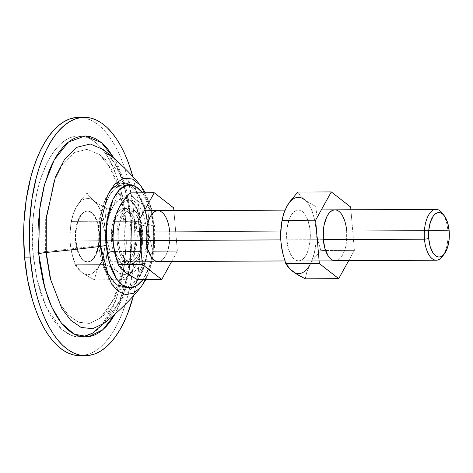 <?xml version="1.0" encoding="UTF-8"?>
<svg xmlns="http://www.w3.org/2000/svg" width="473" height="473" viewBox="0 0 473 473"><rect width="100%" height="100%" fill="white"/><g stroke="black" fill="none" stroke-linecap="round" stroke-linejoin="round"><path stroke-width="0.35" stroke-dasharray="2.37 1.77" d="M334.825 260.706L337.148 260.327L339.383 258.991L341.453 256.738L343.274 253.664L345.905 245.546L346.614 240.81L346.679 230.895L310.152 231.066A25.424 11.878 89.7 0 0 298.351 210.042A25.424 11.878 89.7 0 0 286.792 239.858L286.597 234.886L287.566 225.207L290.197 217.083L292.018 214.009L294.088 211.762L296.329 210.426L298.646 210.047L300.958 210.651L303.175 212.2L305.215 214.647L306.995 217.899L309.513 226.265L310.347 236.039L310.087 240.988L308.248 250.063L306.746 253.841L304.925 256.916L302.856 259.163L300.621 260.505L298.297 260.877L295.986 260.28L293.768 258.725L291.729 256.277L288.5 249.105L286.792 239.858L323.319 239.681L286.792 239.858A25.424 11.878 89.7 0 0 298.593 260.883A25.424 11.878 89.7 0 0 310.152 231.066L346.679 230.895A25.424 11.878 -90.3 0 1 335.12 260.712L298.593 260.883M442.527 256.354A25.424 11.878 89.7 0 0 447.83 230.41L98.863 232.083A25.424 11.878 89.7 0 0 87.062 211.053A25.424 11.878 89.7 0 0 75.503 240.869L146.305 240.532L75.503 240.869A25.424 11.878 89.7 0 0 87.304 261.9A25.424 11.878 89.7 0 0 98.863 232.083L447.83 230.41A25.424 11.878 -90.3 0 1 443.532 254.841M443.343 214.695A25.424 11.878 -90.3 0 1 447.83 230.41L449.179 230.942L447.83 230.41A25.424 11.878 89.7 0 0 442.32 213.187M98.863 232.083L97.154 222.836L95.7 218.91L93.926 215.664L91.886 213.217L89.669 211.662L87.357 211.059L85.034 211.437L82.799 212.773L80.729 215.026L78.908 218.1L76.277 226.218L75.568 230.954L75.503 240.869L77.211 250.116L78.66 254.042L80.44 257.288L82.479 259.736L84.697 261.291L87.008 261.894L89.326 261.516L91.567 260.18L93.636 257.927L95.457 254.852L98.088 246.735L99.058 237.05L98.863 232.083M138.222 276.149L139.21 272.649L138.222 276.149M140.57 269.107L139.21 272.649L142.343 265.524L140.57 269.107M144.549 261.918L142.343 265.524L147.127 258.359L144.549 261.918M150.024 254.835L153.205 251.346L150.024 254.835M151.508 246.055L153.205 251.346L177.369 251.228L173.887 210.639L177.369 251.228L153.205 251.346L150.095 240.674L151.508 246.055M149.013 235.193L150.095 240.674L148.333 229.677L149.013 235.193M114.431 250.992A36.326 16.969 89.7 0 0 114.549 251.547A36.326 16.969 89.7 0 0 135.101 270.934A36.326 16.969 89.7 0 0 146.583 229.99L148.333 229.677L146.583 229.99L146.861 237.091L146.482 244.163L145.471 250.927L143.863 257.129L141.711 262.533L139.109 266.926L136.153 270.136L132.954 272.052L129.643 272.59L126.338 271.733L123.169 269.509L120.254 266.009L117.718 261.368L114.454 251.116M118.209 240.662L146.305 240.532L118.209 240.662L118.274 230.747L120.112 221.671L121.614 217.893L123.435 214.819L125.505 212.572L127.745 211.23L130.063 210.857L132.375 211.455L134.592 213.01L136.632 215.457L139.86 222.629L141.569 231.876A25.424 11.878 89.7 0 0 129.768 210.852A25.424 11.878 89.7 0 0 118.209 240.662A25.424 11.878 89.7 0 0 130.01 261.693A25.424 11.878 89.7 0 0 141.569 231.876L141.504 241.792L139.665 250.867L138.163 254.651L136.342 257.72L134.273 259.973L132.038 261.309L129.714 261.687L127.403 261.084L125.185 259.529L123.146 257.081L119.917 249.915L118.209 240.662M130.01 261.693L158.106 261.557A25.424 11.878 -90.3 0 0 169.665 231.74L141.569 231.876L169.665 231.74L169.6 241.662L167.761 250.737L166.26 254.515L164.438 257.59L162.369 259.837L160.134 261.173L157.811 261.551M142.964 279.738L144.88 276.817L148.268 269.841L151.987 257.052L153.802 242.478L153.559 227.365A9.531 1.437 -4.9 0 0 154.624 226.597A9.531 1.437 -4.9 0 0 154.086 226.177L150.373 205.654L140.469 185.375L150.373 205.654L154.086 226.177A317.779 47.95 -4.9 0 0 131.287 220.471A9.531 1.437 175.1 0 1 130.063 219.88A9.531 1.437 175.1 0 1 131.133 219.105L128.591 200.12L124.369 182.531L118.628 167.016L114.419 158.727L126.332 189.691L131.133 219.105A9.531 1.437 -4.9 0 0 130.063 219.88A9.531 1.437 -4.9 0 0 131.287 220.471L131.884 244.003L128.739 272.413L119.693 301.685L104.066 323.296L119.693 301.685L128.739 272.413L131.884 244.003L131.287 220.471A317.779 47.95 175.1 0 1 154.086 226.177L153.086 255.521L148.77 272.572L140.954 287.064L148.77 272.572L153.086 255.521L154.086 226.177A9.531 1.437 175.1 0 1 154.624 226.597A9.531 1.437 175.1 0 1 153.559 227.365L152.826 252.233L149.391 266.784L143.071 279.596M131.287 220.471L123.885 183.086L115.447 164.101L103.232 149.498L115.447 164.101L123.885 183.086L131.287 220.471M139.689 215.889A119.166 55.666 -90.3 0 1 133.433 295.826L136.053 284.569L137.968 273.648L140.25 250.85L140.599 239.184L139.689 215.889L134.066 215.913L139.689 215.889L136.673 193.386L132.86 176.683A119.166 55.666 -90.3 0 1 139.689 215.889M82.692 355.513A119.166 55.666 89.7 0 0 134.066 215.913L134.976 239.208L133.753 262.403L130.43 284.598L128.023 295.051L125.144 304.943L121.827 314.178L118.102 322.663L113.999 330.32L109.565 337.072L104.84 342.854L99.868 347.614L94.695 351.303L89.379 353.887L83.963 355.341L79.937 355.678M82.604 336.871L71.713 335.599L61.62 329.344L45.958 306.729L36.971 279.318L33.116 253.895A15.887 2.395 175.1 0 1 45.609 251.565L49.825 277.284L60.319 304.316L68.514 315.296L78.441 322.202L89.35 323.431L100.116 318.317L114.844 297.949L123.37 270.361L126.338 243.583L125.777 221.405A15.887 2.395 175.1 0 1 123.731 220.424A15.887 2.395 175.1 0 1 125.511 219.135L126.226 242.342L123.701 270.178L116.062 299.77L102.274 324.62M110.256 190.158L103.303 203.532L99.496 219.023L98.644 245.605A311.423 46.987 175.1 0 1 45.609 251.565A311.423 46.987 -4.9 0 0 98.644 245.605L98.845 224.042L105.29 198.589L111.729 188.396L119.764 182.968L128.153 183.53L135.58 189.436L144.697 208.102L148.114 226.999A311.423 46.987 -4.9 0 0 125.777 221.405L118.794 186.173L110.848 168.282L99.336 154.517L87.15 149.326L74.421 152.454L62.974 163.67L54.182 180.615L45.674 219.277L45.609 251.565L49.825 277.284L60.319 304.316L68.514 315.296L78.441 322.202L89.35 323.431L100.116 318.317L114.844 297.949L123.37 270.361L126.338 243.583L125.777 221.405A311.423 46.987 175.1 0 1 148.114 226.999L144.697 208.102L135.58 189.436L130.483 184.789M100.708 246.344L100.601 245.203A3.175 0.479 175.1 0 1 98.644 245.605A3.175 0.479 -4.9 0 0 100.601 245.203C98.378 230.718 102.464 192.842 119.923 185.564C137.495 179.663 147.617 212.194 147.937 227.395A3.175 0.479 -4.9 0 0 148.291 227.135A3.175 0.479 -4.9 0 0 148.114 226.999A3.175 0.479 175.1 0 1 148.291 227.135A3.175 0.479 175.1 0 1 147.937 227.395L148.333 237.464L147.192 252.363L144.082 265.879L141.037 273.536L137.347 279.762L133.155 284.32L130.92 285.917L128.621 287.034L123.92 287.797L119.231 286.579L114.738 283.428L112.615 281.163L108.737 275.369L104.066 263.94L101.908 254.929L100.288 240.183L100.359 230.091L101.346 220.235L104.456 206.719L109.275 195.751L113.236 190.329L115.388 188.272L119.923 185.564L124.624 184.801L126.977 185.162L131.589 187.355L135.922 191.429L137.933 194.125L141.533 200.706L144.472 208.658L146.636 217.669L147.937 227.395L145.572 260.617L138.506 278.071L127.326 287.442M137.046 231.492A27.806 12.99 89.7 0 0 124.139 208.492A27.806 12.99 89.7 0 0 111.492 241.106L117.115 241.076A27.806 12.99 -90.3 0 1 129.756 208.463A27.806 12.99 -90.3 0 1 142.663 231.463L137.046 231.492L142.663 231.463A27.806 12.99 -90.3 0 1 130.022 264.076A27.806 12.99 -90.3 0 1 117.115 241.076L111.492 241.106A27.806 12.99 89.7 0 0 124.405 264.105A27.806 12.99 89.7 0 0 137.046 231.492L135.177 221.376L133.587 217.083L131.642 213.536L129.413 210.857L126.989 209.155L124.458 208.498L121.922 208.912L119.474 210.373L117.209 212.832L115.223 216.196L112.343 225.077L111.279 235.666L111.492 241.106L112.196 246.356L114.951 255.509L116.896 259.062L119.125 261.74L121.549 263.437L124.08 264.094L126.616 263.686L129.064 262.219L131.328 259.76L133.321 256.401L134.965 252.263L136.969 242.336L137.046 231.492M153.559 227.365L152.253 217.639L150.089 208.628L147.15 200.682L142.651 192.824L150.544 210.189L153.559 227.365M114.295 221.689L115.92 215.41L118.067 210.012L120.668 205.619L123.624 202.403L126.823 200.493L130.14 199.955L133.445 200.812L136.614 203.035L139.523 206.53L142.066 211.171L144.135 216.776L145.66 223.132L146.583 229.99A36.326 16.969 89.7 0 0 132.127 200.298A36.326 16.969 89.7 0 0 114.578 220.341A36.326 16.969 89.7 0 0 114.289 221.695M98.644 245.605L101.589 262.793L109.151 280.448L115.034 286.94L121.981 290.026L129.277 288.731L136.023 283.049L143.224 269.711L147.192 254.013L148.114 226.999L147.192 254.013L143.224 269.711L136.023 283.049L129.277 288.731L121.981 290.026L115.034 286.94L109.151 280.448L101.589 262.793L98.644 245.605M125.511 219.135A15.887 2.395 -4.9 0 0 123.731 220.424A15.887 2.395 -4.9 0 0 125.777 221.405L118.794 186.173L110.848 168.282L99.336 154.517L87.15 149.326L74.421 152.454L62.974 163.67L54.182 180.615L45.674 219.277L45.609 251.565A15.887 2.395 -4.9 0 0 33.116 253.895C31.023 236.914 32.406 215.948 37.261 190.997C42.529 167.064 55.105 142.988 70.826 137.477C86.476 131.187 102.269 144.59 111.179 163.191C119.876 183.039 124.653 201.687 125.511 219.135L124.458 209.509L121.058 191.133L116.056 174.502L113.012 167.04L109.641 160.252L105.976 154.198L102.062 148.93L97.923 144.513L93.607 140.978L89.149 138.364L84.602 136.697L80.002 135.993L75.396 136.254L70.826 137.477L66.338 139.659L61.975 142.775L57.777 146.79L53.792 151.667L50.049 157.367L46.591 163.824L40.643 178.776L38.218 187.119L36.185 195.946L33.382 214.671L32.347 234.241L33.116 253.895L34.168 263.514L37.568 281.896L39.88 290.469L42.57 298.528L48.991 312.777L52.651 318.832L56.571 324.094L60.71 328.516L65.026 332.046L69.478 334.659L74.03 336.327L78.63 337.036L83.236 336.776L87.807 335.546L92.294 333.37L96.652 330.255L100.85 326.24L104.84 321.356L108.583 315.662L112.042 309.2L115.187 302.04L120.414 285.905L124.062 267.872L125.989 248.632L126.125 228.926L125.511 219.135M78.79 117.345L85.578 118.215L90.97 120.195L96.25 123.287L101.37 127.479L106.271 132.718L110.919 138.956L115.258 146.127L119.249 154.18L122.862 163.019L126.049 172.568L128.792 182.732L132.818 204.507L134.066 215.913A119.166 55.666 89.7 0 0 78.743 117.345M131.133 219.105L131.902 238.759L130.867 258.329L129.679 267.842L128.065 277.054L123.607 294.224L120.804 302.016L115.164 313.966L125.079 289.375L130.312 263.248L131.133 219.105M171.681 261.492L177.369 251.228L171.681 261.492M157.887 210.716L160.471 211.319L162.694 212.874L164.728 215.321L166.508 218.573L169.027 226.939M142.663 231.463L140.794 221.352L139.21 217.06L137.265 213.506L135.036 210.828L132.611 209.131L130.081 208.475L127.544 208.883L125.097 210.349L122.832 212.809L120.84 216.167L117.96 225.053L117.186 230.233L117.115 241.076L117.818 246.327L118.983 251.193L120.574 255.485L122.513 259.033L124.742 261.711L127.172 263.414L129.703 264.07L132.239 263.656L134.687 262.196L136.945 259.736L138.938 256.372L141.817 247.491L142.592 242.312L142.663 231.463M173.65 207.86L149.486 207.978L148.203 218.745L148.333 229.677L148.203 218.745L149.486 207.978L173.65 207.86M130.105 192.883L132.7 196.632L136.803 200.457L142.503 204.259L149.486 207.978L142.503 204.259L136.803 200.457L132.7 196.632L130.105 192.883M112.592 240.692A25.424 11.878 -90.3 0 1 124.151 210.875A25.424 11.878 -90.3 0 1 135.952 231.906L99.425 232.077A25.424 11.878 89.7 0 0 87.623 211.053A25.424 11.878 89.7 0 0 76.064 240.869L112.592 240.692L112.657 230.777L114.496 221.701L115.997 217.917L117.818 214.848L119.888 212.596L122.123 211.26L124.446 210.881L126.758 211.484L128.975 213.039L131.009 215.487L132.789 218.733L134.237 222.659L135.952 231.906L136.147 236.872L135.177 246.557L132.546 254.675L130.725 257.75L128.656 259.996L126.415 261.338L124.097 261.711L121.786 261.114L119.563 259.559L117.529 257.111L114.3 249.939L112.592 240.692L76.064 240.869L76.129 230.948L77.968 221.872L79.47 218.094L81.291 215.02L83.36 212.773L85.595 211.431L87.919 211.059L90.231 211.656L92.448 213.211L94.488 215.658L96.261 218.91L97.716 222.83L99.425 232.077L99.36 241.993L98.65 246.729L96.019 254.852L94.198 257.927L92.129 260.174L89.888 261.51L87.57 261.888L85.258 261.291L83.041 259.736L81.001 257.288L79.222 254.036L77.773 250.116L76.064 240.869A25.424 11.878 89.7 0 0 87.866 261.894A25.424 11.878 89.7 0 0 99.425 232.077L135.952 231.906A25.424 11.878 -90.3 0 1 124.393 261.723A25.424 11.878 -90.3 0 1 112.592 240.692M106.419 208.185L105.136 218.952L105.266 229.884L107.028 240.881L110.138 251.553L140.641 251.405L141.918 240.716L141.794 229.707L140.049 218.786L136.922 208.037L106.419 208.185L136.922 208.037L134.332 204.295L127.574 198.559L117.541 192.943L87.038 193.09L89.628 196.827L93.713 200.653L99.419 204.46L106.419 208.185L105.136 218.952L105.266 229.884L103.835 220.383L101.305 211.987L97.858 205.252L93.713 200.653L91.472 199.251L89.166 198.489L86.837 198.376L84.525 198.914L80.097 201.9L76.194 207.239L80.96 200.097L87.038 193.09L117.541 192.943L115.867 199.919L112.722 207.068L107.956 214.21L101.878 221.216L71.376 221.364L73.049 214.387L76.194 207.239L73.079 214.576L70.962 223.404L69.986 233.118L70.223 243.063L70.093 232.137L71.376 221.364L101.878 221.216L105.006 231.965L106.75 242.891L106.874 253.9L105.597 264.59L75.095 264.732L71.985 254.066L70.223 243.063L71.654 252.558L74.178 260.96L77.631 267.694L81.77 272.294L77.69 268.481L75.095 264.732L105.597 264.59L112.586 268.309L118.297 272.123L122.383 275.936L124.978 279.685L94.476 279.827L87.487 276.108L81.77 272.294L84.011 273.696L86.317 274.458L88.652 274.571L90.964 274.033L95.386 271.047L99.295 265.702L96.149 272.844L94.476 279.827L124.978 279.685L131.045 272.685L135.822 265.53L138.961 258.394L140.641 251.405L110.138 251.553L104.066 258.548L99.295 265.702L102.41 258.37L104.527 249.543L105.503 239.829L105.266 229.884L107.028 240.881L110.138 251.553L104.066 258.548L99.295 265.702L96.149 272.844L94.476 279.827L87.487 276.108L81.77 272.294L76.23 266.601L75.095 264.732L71.985 254.066L70.223 243.063A38.136 17.814 89.7 0 0 71.518 251.926A38.136 17.814 89.7 0 0 81.77 272.294A38.136 17.814 89.7 0 0 99.295 265.702A38.136 17.814 89.7 0 0 105.266 229.884A38.136 17.814 89.7 0 0 93.713 200.653L99.419 204.46L106.419 208.185M112.722 207.068L109.606 214.399L108.412 218.662L106.851 228.016L106.478 237.931L107.318 247.734L109.316 256.762L110.706 260.789L114.159 267.517L118.297 272.123L120.538 273.518L122.844 274.281L125.174 274.399L127.491 273.855L129.75 272.673L133.948 268.475L137.489 262.083L140.132 253.936L141.055 249.372L142.03 239.651L141.794 229.707L140.363 220.211L139.228 215.836L136.212 208.203L132.381 202.485L128 199.074L125.694 198.311L123.364 198.199L121.053 198.737L118.788 199.919L114.59 204.117L112.722 207.068A38.136 17.814 -90.3 0 1 130.241 200.475A38.136 17.814 -90.3 0 1 140.499 220.844A38.136 17.814 -90.3 0 1 141.794 229.707A38.136 17.814 -90.3 0 1 140.647 251.595A38.136 17.814 -90.3 0 1 135.822 265.53A38.136 17.814 -90.3 0 1 118.297 272.123A38.136 17.814 -90.3 0 1 106.75 242.891L106.874 253.9L105.597 264.59L112.586 268.309L118.297 272.123L122.383 275.936L124.978 279.685L131.045 272.685L135.822 265.53L138.961 258.394L140.286 253.386L141.918 240.716L141.794 229.707L140.049 218.786L136.922 208.037L134.332 204.295L130.241 200.475L124.535 196.667L117.541 192.943L115.867 199.919L112.722 207.068L107.956 214.21L101.878 221.216L105.006 231.965L106.75 242.891A38.136 17.814 -90.3 0 1 112.722 207.068M91.46 198.731L93.713 200.653A38.136 17.814 89.7 0 0 76.194 207.239L80.96 200.097L87.038 193.09L91.46 198.731M74.409 210.84L76.194 207.239A38.136 17.814 89.7 0 0 71.37 221.175A38.136 17.814 89.7 0 0 70.223 243.063L69.957 237.582L70.583 226.715L72.056 217.893L74.409 210.84M348.696 260.647L354.378 250.383L350.901 209.787L354.378 250.383L348.696 260.647M334.902 209.864L337.486 210.473L339.703 212.028L341.743 214.476L344.971 221.648L346.035 226.094M294.744 272.685L297.05 273.447L299.379 273.56L301.691 273.022L303.95 271.839L308.154 267.641L311.695 261.25L314.332 253.096L315.893 243.749L316.266 233.828L315.994 228.873L314.563 219.377L312.038 210.976L308.585 204.241L306.587 201.652L302.206 198.24L299.9 197.478L297.57 197.365L295.253 197.903L292.994 199.086L288.796 203.284M285.254 209.675L282.115 220.087M282.251 250.95L284.912 259.949L288.359 266.683L290.363 269.273M350.664 207.008L317.147 207.174L310.152 203.449L304.446 199.641L300.355 195.816L297.765 192.079L300.355 195.816L304.446 199.641L310.152 203.449L317.147 207.174L350.664 207.008M281.317 225.656L282.103 220.353M310.022 264.697L306.876 271.833L305.203 278.816L306.876 271.833L310.022 264.697L314.793 257.543L320.865 250.542L354.378 250.383L320.865 250.542L317.738 239.793L315.994 228.873L315.869 217.864L317.147 207.174L315.869 217.864L315.994 228.873L317.738 239.793L320.865 250.542L314.793 257.543L310.022 264.697A38.136 17.814 89.7 0 0 315.994 228.873A38.136 17.814 89.7 0 0 304.446 199.641M282.245 250.915A38.136 17.814 89.7 0 0 282.292 251.139A38.136 17.814 89.7 0 0 292.503 271.283M286.922 206.234A38.136 17.814 89.7 0 0 282.304 219.188A38.136 17.814 89.7 0 0 282.097 220.164M335.097 260.712L284.9 260.948M158.083 261.557L87.304 261.9M321.303 209.929L285.018 210.107M144.289 210.781L87.062 211.053M157.864 210.716L129.768 210.852M145.855 279.584L151.047 266.536L154.594 247.202L154.624 226.591L151.472 208.315L145.436 192.807M104.066 323.296C120.763 311.737 134.645 263.615 130.063 219.88C127.627 187.066 115.43 158.236 103.232 149.498M100.116 318.317L103.747 314.817C107.282 310.867 110.658 305.115 113.875 297.564C122.578 275.8 125.859 250.087 123.731 220.424C122.129 202.763 118.622 187.604 113.213 174.951C108.518 164.628 103.889 157.816 99.336 154.517C113.029 165.189 125.109 176.831 135.58 189.436C142.556 198.299 146.796 210.869 148.291 227.135C149.846 250.95 145.761 269.592 136.023 283.049C125.682 295.755 113.709 307.509 100.116 318.317M124.139 208.492L129.756 208.463M124.405 264.105L130.022 264.076M124.151 210.875L87.623 211.053M124.393 261.723L87.866 261.894M71.612 252.393L71.518 251.926M71.73 219.383L71.37 221.175M140.286 253.386L140.647 251.595M140.398 220.377L140.499 220.844M334.878 209.864L298.351 210.042"/><path stroke-width="0.71" d="M443.532 254.841A25.424 11.878 -90.3 0 1 436.272 260.227A25.424 11.878 -90.3 0 1 424.47 239.196L323.319 239.681L424.47 239.196A25.424 11.878 89.7 0 0 442.527 256.354L444.537 253.646A22.243 10.394 -90.3 0 1 428.739 238.634L424.47 239.196L428.739 238.634L428.798 229.955L430.406 222.014L433.315 216.019L435.125 214.05L437.082 212.88L439.11 212.548L441.138 213.075L443.077 214.435L444.857 216.581L447.683 222.854L449.179 230.942A22.243 10.394 -90.3 0 1 444.537 253.646M280.796 239.888L146.305 240.532L280.796 239.888M449.179 230.942L449.119 239.622L447.517 247.562L444.608 253.558L442.793 255.526L440.836 256.697L438.808 257.028L436.786 256.502L434.841 255.142L433.061 253.002L430.235 246.729L428.739 238.634A22.243 10.394 -90.3 0 1 433.067 216.368A22.243 10.394 -90.3 0 1 444.36 215.877A22.243 10.394 -90.3 0 1 449.179 230.942M444.36 215.877L442.32 213.187A25.424 11.878 89.7 0 0 429.413 213.749A25.424 11.878 89.7 0 0 424.47 239.196A25.424 11.878 -90.3 0 1 436.029 209.379A25.424 11.878 -90.3 0 1 443.343 214.695M114.454 251.116L113.201 242.548L113.029 237.381L113.159 231.93L114.442 221.157L138.607 221.045L114.442 221.157L116.122 214.168L119.279 207.008L124.038 199.878L130.105 192.883L154.269 192.765L173.65 207.86L173.887 210.639L173.65 207.86L154.269 192.765L138.607 221.045L142.326 264.413L118.161 264.531L115.051 253.859L113.201 242.548A36.326 16.969 89.7 0 0 114.431 250.992L113.289 242.856L113.029 237.381L113.65 226.508L116.122 214.168L119.279 207.008L121.472 203.425L130.105 192.883L154.269 192.765L138.607 221.045L142.326 264.413L161.707 279.508L171.681 261.492L161.707 279.508L137.542 279.62L127.497 273.997L120.751 268.268L118.161 264.531L114.685 252.186M157.811 261.551L155.499 260.954L153.282 259.399L151.248 256.951L148.019 249.779L146.305 240.532A25.424 11.878 -90.3 0 1 157.864 210.716A25.424 11.878 -90.3 0 1 169.665 231.74L169.027 226.939M104.066 323.296L92.637 328.723L81.066 327.417L70.536 320.091L61.839 308.437L50.706 279.762L46.23 252.47A9.531 1.437 -4.9 0 0 38.733 253.865A9.531 1.437 175.1 0 1 46.23 252.47L46.301 218.213L55.329 177.186L64.653 159.212L76.803 147.31L90.308 143.993L103.232 149.498L90.308 143.993L76.803 147.31L64.653 159.212L55.329 177.186L46.301 218.213L46.23 252.47A317.779 47.95 -4.9 0 0 100.347 246.392A9.531 1.437 -4.9 0 0 106.224 245.174L106.472 224.019L113.047 199.198L119.533 189.596L127.503 184.973L135.639 186.356L142.651 192.824L139.423 189.141L134.929 185.99L130.241 184.772L125.54 185.534L123.24 186.652L121.005 188.248L116.813 192.807L113.124 199.032L110.079 206.689L106.969 220.205L105.976 230.061L106.224 245.174L107.525 254.9L111.066 268.037L112.627 271.863L116.228 278.443L120.355 283.404L122.566 285.213L127.184 287.407L131.896 287.637L134.237 287.005L138.772 284.297L143.071 279.596L136.644 285.828L129.525 287.767L122.631 285.254L116.742 279.188L109.145 262.024L106.224 245.174A9.531 1.437 175.1 0 1 100.347 246.392L103.546 265.057L111.764 284.232L118.149 291.285L125.7 294.638L133.623 293.236L140.954 287.064L133.623 293.236L125.7 294.638L118.149 291.285L111.764 284.232L103.546 265.057L100.347 246.392A317.779 47.95 175.1 0 1 46.23 252.47L50.706 279.762L61.839 308.437L70.536 320.091L81.066 327.417L92.637 328.723L104.066 323.296C118.014 312.215 130.306 300.136 140.954 287.064L145.855 279.584M38.733 253.865L39.507 210.136L44.61 184.234L54.306 159.726L68.484 142.024L85.211 135.946L101.382 142.592L114.419 158.721L107.678 148.906L103.54 144.484L99.224 140.954L94.771 138.341L90.219 136.673L85.619 135.964L81.013 136.224L76.443 137.454L71.955 139.63L67.592 142.745L63.4 146.76L59.409 151.644L55.666 157.338L52.207 163.8L49.062 170.96L43.835 187.095L40.187 205.128L38.26 224.368L37.964 234.212L38.733 253.865L39.791 263.491L43.191 281.867L48.193 298.498L51.238 305.96L54.608 312.748L58.268 318.802L62.188 324.07L66.326 328.487L70.643 332.022L75.101 334.636L79.647 336.303L84.247 337.007L88.853 336.746L93.423 335.523L97.911 333.341L102.274 330.225L106.472 326.21L110.457 321.333L115.164 313.966L102.966 329.634L88.628 336.782L74.155 334.163L61.472 323.189L51.687 306.942L44.959 288.607L38.733 253.865M79.937 355.678L73.049 354.809L67.657 352.834L62.377 349.736L57.263 345.55L52.355 340.312L47.714 334.074L43.374 326.896L39.377 318.849L35.771 310.01L32.578 300.461L27.576 279.614L24.561 257.111L30.183 257.087L33.193 279.584L35.457 290.268L38.201 300.432L41.388 309.981L45 318.82L48.991 326.873L53.331 334.044L57.978 340.282L62.879 345.521L68 349.713L73.28 352.805L78.672 354.785L84.123 355.625L89.58 355.312L94.996 353.857L100.317 351.273L105.485 347.584L110.457 342.824L115.181 337.042L119.616 330.29L123.719 322.633L127.45 314.149L133.433 295.826A119.166 55.666 -90.3 0 1 85.507 355.655A119.166 55.666 -90.3 0 1 30.183 257.087L24.561 257.111A119.166 55.666 89.7 0 0 79.884 355.678A119.166 55.666 89.7 0 0 82.692 355.513M102.274 324.62L92.826 333.039L82.604 336.871M130.483 184.789L120.142 182.862L110.256 190.158M114.797 219.176L114.289 221.695A36.326 16.969 89.7 0 0 113.201 242.548L112.923 235.448L113.295 228.382L114.306 221.612M127.326 287.442L116.334 284.787L107.879 273.725L100.708 246.344M84.365 117.322A119.166 55.666 -90.3 0 1 132.86 176.683L128.479 162.99L124.872 154.151L120.875 146.104L116.535 138.926L111.888 132.688L106.987 127.45L101.872 123.264L96.593 120.166L91.2 118.191L85.749 117.351L80.286 117.659L74.87 119.113L69.555 121.697L64.381 125.386L59.409 130.146L54.685 135.928L50.25 142.68L46.147 150.337L42.422 158.822L39.099 168.057L36.226 177.949L31.904 199.322L29.616 222.127L29.456 245.481L30.183 257.087A119.166 55.666 -90.3 0 1 84.365 117.322L78.743 117.345A119.166 55.666 89.7 0 0 24.561 257.111L23.65 233.816L23.999 222.15L26.281 199.352L30.603 177.978L33.482 168.086L36.799 158.851L40.53 150.367L44.628 142.71L49.062 135.958L53.792 130.176L58.764 125.416L63.932 121.727L69.253 119.143L74.669 117.688L78.79 117.345M100.347 246.392L100.566 222.966L107.572 195.319L114.567 184.245L123.287 178.351L132.399 178.965L140.469 185.375L132.399 178.965L123.287 178.351L114.567 184.245L107.572 195.319L100.566 222.966L100.347 246.392M284.9 260.948L158.106 261.557A25.424 11.878 -90.3 0 1 146.305 240.532L146.11 235.56L147.079 225.881L149.71 217.757L151.531 214.683L153.601 212.436L155.842 211.094L158.159 210.721M142.326 264.413L161.707 279.508L137.542 279.62L130.542 275.895L124.819 272.076L120.751 268.268L118.161 264.531L142.326 264.413M436.272 260.227L335.12 260.712A25.424 11.878 -90.3 0 1 323.319 239.681L323.384 229.766L324.094 225.03L326.725 216.912L328.546 213.837L330.615 211.585L332.85 210.249L335.174 209.87M288.796 203.284L285.142 209.829L283.776 213.376L282.103 220.353L315.621 220.193L331.283 191.92L297.765 192.079L331.283 191.92L350.664 207.008L350.901 209.787L350.664 207.008L331.283 191.92L315.621 220.193L319.34 263.562L338.715 278.656L348.696 260.647L338.715 278.656L319.34 263.562L285.822 263.727L282.694 252.978L280.95 242.052L282.251 250.95M346.035 226.094L346.679 230.895A25.424 11.878 -90.3 0 0 334.878 209.864A25.424 11.878 -90.3 0 0 323.319 239.681L325.028 248.928L328.256 256.1L330.296 258.548L332.513 260.103L334.825 260.706M282.115 220.087L280.714 232.107L280.95 242.052L280.69 236.535L281.317 225.656L282.458 218.372L283.776 213.376L286.922 206.234L289.121 202.639L297.765 192.079L289.121 202.639L285.254 209.675M290.363 269.273L294.744 272.685M282.103 220.353L315.621 220.193L319.34 263.562L285.822 263.727L290.251 269.368L295.176 273.205L305.203 278.816L338.715 278.656L305.203 278.816L298.215 275.097L292.503 271.283A38.136 17.814 89.7 0 0 310.022 264.697M292.503 271.283L288.418 267.47L285.822 263.727L282.694 252.978L280.95 242.052A38.136 17.814 89.7 0 0 282.245 250.915L282.346 251.382M282.458 218.372L282.097 220.164A38.136 17.814 89.7 0 0 280.95 242.052L280.69 236.535L281.317 225.656M304.446 199.641A38.136 17.814 89.7 0 0 286.922 206.234M436.029 209.379L321.303 209.929M285.018 210.107L144.289 210.781M85.507 355.655L79.884 355.678M103.232 149.498C117.286 160.448 129.697 172.409 140.469 185.375L145.436 192.807"/></g></svg>
